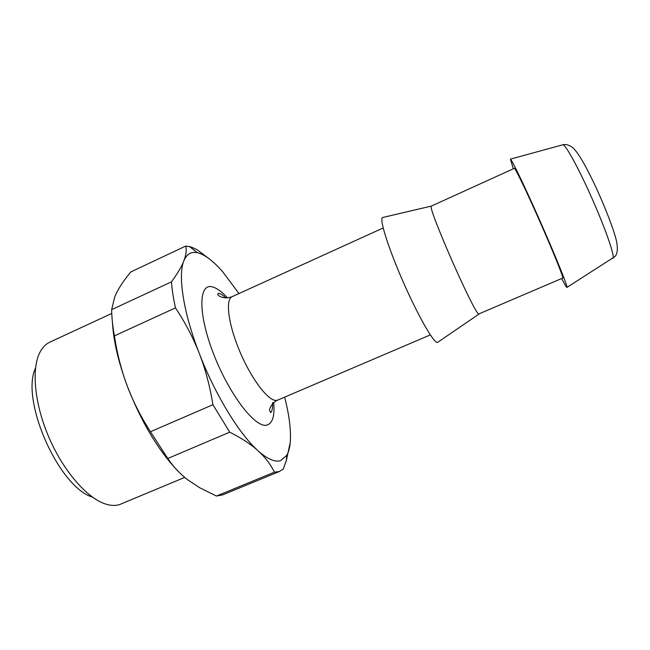 <?xml version="1.0" encoding="UTF-8"?>
<svg xmlns="http://www.w3.org/2000/svg" width="650" height="650" viewBox="0 0 650 650"><rect width="100%" height="100%" fill="white"/><g stroke="black" fill="none" stroke-linecap="round" stroke-linejoin="round"><path stroke-width="0.97" d="M478.757 313.966L562.876 278.013C562.924 275.779 552.232 249.446 539.248 220.139C526.273 190.808 515.019 167.529 514.337 168.334L431.389 206.066C426.571 205.173 474.362 314.088 478.757 313.966M382.988 217.425L382.493 217.539C379.243 218.953 388.107 247.447 402.732 280.865C417.308 314.283 433.054 342.046 437.101 342.428L437.978 342.136M561.795 278.696C564.956 284.944 566.678 287.836 566.962 287.381L566.979 287.211C567.19 284.976 555.124 255.166 540.061 221.065C524.997 186.964 511.648 159.25 510.404 159.12L513.329 168.789M184.746 477.384L119.503 504.611C116.001 505.676 112.101 505.692 107.803 504.66C89.424 500.394 64.829 473.533 49.595 438.921C34.312 404.332 31.062 368.054 40.308 351.609C42.827 347.076 46.012 343.923 49.863 342.136L111.759 313.454M209.609 259.106L196.95 249.632L191.108 246.959L185.811 246.033C186.688 250.331 186.038 255.279 183.852 260.861C177.743 275.308 183.3 312.496 199.355 353.6C215.118 394.648 239.533 434.411 258.058 450.791C267.491 459.16 275.023 462.434 280.67 460.614L286.78 455.333C288.624 452.099 289.778 447.753 290.257 442.309C291.151 430.324 289.283 415.269 284.651 397.134M238.972 293.548L222.779 271.863C213.996 261.787 206.082 255.547 199.038 253.151L197.438 252.72C191.197 251.339 186.672 254.053 183.852 260.861C181.764 266.378 177.629 273.382 171.454 281.856C172.023 289.591 173.363 298.269 175.476 307.889C185.551 323.156 193.513 338.398 199.355 353.6C205.294 368.753 209.82 385.791 212.924 404.714L229.726 432.169C241.784 438.279 251.225 444.486 258.058 450.791C265.021 457.088 270.481 464.214 274.43 472.168L279.289 471.551L283.262 469.064L286.358 460.468L290.257 442.309M279.776 471.364L222.706 494.853L216.458 496.039L199.607 487.695L188.077 480.049C180.367 474.264 173.607 467.074 167.798 458.469L150.451 431.738L212.924 404.714M185.811 246.033L130.812 271.928C124.572 279.516 119.933 286.268 116.886 292.183L114.806 296.636L111.654 309.619L171.454 281.856M274.43 472.168L216.458 496.039M175.476 307.889L114.392 335.871C112.661 326.219 111.751 317.468 111.654 309.619M229.726 432.169L167.798 458.469M112.45 322.506C113.482 340.892 118.389 361.969 127.164 385.751C132.73 400.757 140.489 416.081 150.451 431.738M114.392 335.871C117.236 354.144 121.493 370.776 127.164 385.751C140.733 420.68 157.072 448.484 176.158 469.178M35.514 368.062C20.166 399.75 58.671 487.069 92.422 497.104M383.175 227.971L232.18 296.636C225.136 299.398 228.223 324.269 239.907 351.731C251.509 379.21 268.312 401.148 276.266 400.408L277.794 400.067C271.529 402.48 268.962 410.044 269.555 410.369L270.668 412.588C272.058 411.653 272.691 408.298 272.577 402.537M227.5 297.903C221.991 291.882 217.076 288.243 212.761 286.975L212.298 286.861C198.567 282.961 197.852 313.381 213.419 353.543C228.832 393.713 254.67 427.529 266.313 425.214C272.415 423.914 274.877 416.398 273.699 402.667M562.599 144.836L562.892 144.755C565.565 144.495 578.581 168.147 591.76 197.86C604.955 227.557 614.445 254.629 613.129 257.969L612.706 258.473M232.18 296.636C222.885 300.211 216.929 294.848 217.807 294.101L218.132 293.451C219.732 293.15 222.332 294.661 225.956 297.968M430.324 334.888L277.794 400.067M479.017 314.056L437.564 342.42M510.404 159.12L562.892 144.755C566.174 144.032 569.619 145.129 573.227 148.054C579.166 153.749 587.933 169.967 596.806 189.174C605.686 208.796 613.462 228.524 616.566 241.28C617.979 248.991 617.386 254.126 614.77 256.701L566.962 287.381M197.438 252.72L189.337 246.464M286.78 455.333L286.358 460.468M431.389 206.066L382.493 217.539"/></g></svg>
